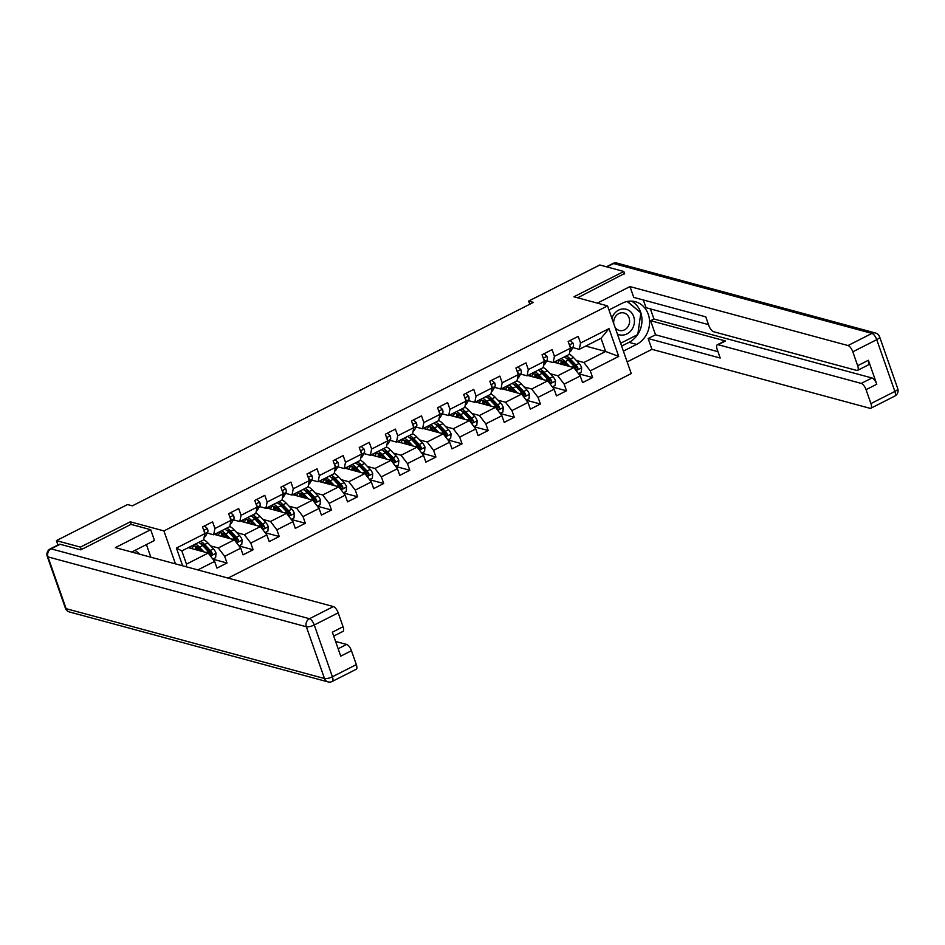 <?xml version="1.0" encoding="UTF-8"?>
<svg xmlns="http://www.w3.org/2000/svg" width="945" height="945" viewBox="0 0 945 945"><rect width="100%" height="100%" fill="white"/><g stroke="black" fill="none" stroke-linecap="round" stroke-linejoin="round"><path stroke-width="1.42" d="M228.052 578.092L631.248 373.57L607.541 305.885L163.922 530.913L175.463 563.87M585.699 346.083L605.639 351.469L601.032 338.298L579.261 349.343L580.549 343.059L578.21 336.385L568.158 341.476L570.496 348.15L554.432 356.312L552.093 349.626L542.052 354.729L544.379 361.403L528.314 369.554L525.975 362.88L515.935 367.971L518.273 374.645L502.197 382.796L499.858 376.122L489.817 381.213L492.156 387.899L476.079 396.049L473.74 389.375L463.7 394.467L466.039 401.141L449.962 409.291L447.623 402.617L437.582 407.708L439.921 414.394L423.856 422.545L421.517 415.859L411.465 420.962L413.804 427.636L397.739 435.787L395.4 429.113L385.359 434.204L387.686 440.878L371.621 449.04L369.282 442.354L359.242 447.457L361.581 454.132L345.504 462.282L343.165 455.608L333.124 460.699L335.463 467.373L319.386 475.524L317.047 468.85L307.007 473.941L309.346 480.627L293.269 488.778L290.942 482.104L280.889 487.195L283.228 493.869L267.163 502.019L264.824 495.345L254.772 500.437L257.111 507.122L241.046 515.273L238.707 508.587L228.666 513.69L230.993 520.364L214.928 528.515L212.59 521.841L202.549 526.932L204.888 533.606L176.42 548.053L182.645 565.807M580.549 343.059L609.005 328.624L618.739 356.43L590.282 370.865L592.621 377.539L578.529 373.736M197.859 569.918L214.621 561.424L216.96 568.099L227.001 563.007L224.662 556.321L240.739 548.171L243.078 554.845L253.118 549.754L250.779 543.08L266.856 534.929L269.195 541.603L279.236 536.512L276.897 529.826L292.974 521.675L295.312 528.361L305.353 523.258L303.014 516.584L319.079 508.434L321.418 515.108L331.471 510.016L329.132 503.342L345.197 495.18L347.536 501.866L357.576 496.763L355.249 490.089L371.314 481.938L373.653 488.612L383.694 483.521L381.355 476.847L397.432 468.696L399.77 475.37L409.811 470.267L407.472 463.593L423.549 455.443L425.888 462.117L435.928 457.026L433.59 450.352L449.666 442.201L451.993 448.875L462.046 443.784L459.707 437.098L475.772 428.947L478.111 435.633L488.163 430.53L485.824 423.856L501.889 415.705L504.228 422.38L514.269 417.288L511.942 410.603L528.007 402.452L530.346 409.138L540.386 404.035L538.048 397.361L554.124 389.21L556.463 395.884L566.504 390.793L564.165 384.119L580.242 375.956L582.581 382.642L592.621 377.539M131.213 524.428L130.304 521.817L80.408 547.12L56.405 540.623L127.551 504.535L132.347 505.835L533.452 302.376L528.657 301.077L529.767 304.255M570.496 348.15L569.221 354.434L553.144 362.585L546.742 360.848M553.888 362.207L573.839 367.605L557.763 375.756L550.203 373.712M553.144 362.585L554.432 356.312M580.242 375.956L573.839 367.605M564.165 384.119L557.763 375.756M544.379 361.403L543.103 367.676L527.038 375.827L520.624 374.102M527.771 375.46L547.722 380.847L531.645 389.009L524.085 386.954M527.038 375.827L528.314 369.554M554.124 389.21L547.722 380.847M538.048 397.361L531.645 389.009M518.273 374.645L516.986 380.93L500.921 389.08L494.507 387.344M501.653 388.702L521.605 394.1L505.528 402.251L497.968 400.207M500.921 389.08L502.197 382.796M528.007 402.452L521.605 394.1M511.942 410.603L505.528 402.251M492.156 387.899L490.88 394.171L474.803 402.322L468.389 400.597M475.536 401.956L495.487 407.342L479.41 415.493L471.85 413.449M474.803 402.322L476.079 396.049M501.889 415.705L495.487 407.342M485.824 423.856L479.41 415.493M466.039 401.141L464.763 407.425L448.686 415.576L442.272 413.839M449.43 415.198L469.37 420.596L453.305 428.746L445.745 426.703M448.686 415.576L449.962 409.291M475.772 428.947L469.37 420.596M459.707 437.098L453.305 428.746M439.921 414.394L438.645 420.667L422.569 428.817L416.166 427.081M423.313 428.451L443.252 433.838L427.187 441.988L419.627 439.945M422.569 428.817L423.856 422.545M449.666 442.201L443.252 433.838M433.59 450.352L427.187 441.988M413.804 427.636L412.528 433.92L396.463 442.071L390.049 440.335M397.195 441.693L417.147 447.091L401.07 455.242L393.51 453.198M396.463 442.071L397.739 435.787M423.549 455.443L417.147 447.091M407.472 463.593L401.07 455.242M387.686 440.878L386.41 447.162L370.345 455.313L363.931 453.576M371.078 454.935L391.029 460.333L374.952 468.484L367.392 466.44M370.345 455.313L371.621 449.04M397.432 468.696L391.029 460.333M381.355 476.847L374.952 468.484M361.581 454.132L360.293 460.404L344.228 468.566L337.814 466.83M344.96 468.188L364.912 473.587L348.835 481.737L341.275 479.682M344.228 468.566L345.504 462.282M371.314 481.938L364.912 473.587M355.249 490.089L348.835 481.737M335.463 467.373L334.187 473.658L318.111 481.808L311.696 480.072M318.843 481.43L338.794 486.829L322.729 494.979L315.157 492.936M318.111 481.808L319.386 475.524M345.197 495.18L338.794 486.829M329.132 503.342L322.729 494.979M309.346 480.627L308.07 486.899L291.993 495.05L285.579 493.325M292.737 494.684L312.677 500.07L296.612 508.221L289.052 506.177M291.993 495.05L293.269 488.778M319.079 508.434L312.677 500.07M303.014 516.584L296.612 508.221M283.228 493.869L281.953 500.153L265.876 508.304L259.473 506.567M266.62 507.926L286.559 513.324L270.494 521.475L262.934 519.431M265.876 508.304L267.163 502.019M292.974 521.675L286.559 513.324M276.897 529.826L270.494 521.475M257.111 507.122L255.835 513.395L239.77 521.545L233.356 519.809M240.502 521.179L260.454 526.566L244.377 534.716L236.817 532.673M239.77 521.545L241.046 515.273M266.856 534.929L260.454 526.566M250.779 543.08L244.377 534.716M230.993 520.364L229.718 526.648L213.653 534.799L207.238 533.063M214.385 534.421L234.336 539.819L218.26 547.97L210.7 545.927M213.653 534.799L214.928 528.515M240.739 548.171L234.336 539.819M224.662 556.321L218.26 547.97M204.888 533.606L203.6 539.89L181.842 550.935L176.42 548.053M188.268 547.663L208.219 553.061L186.46 564.106L186.389 566.823M214.621 561.424L208.219 553.061M80.408 547.12L81.282 549.588M56.405 540.623L57.928 544.993M624.68 273.955L623.818 271.487L599.803 264.99L528.657 301.077M623.818 271.487L573.934 296.789L607.541 305.885M130.304 521.817L163.922 530.913M181.842 550.935L186.46 564.106M579.261 349.343L572.859 347.606M576.32 360.47L583.88 362.514L605.639 351.469L618.739 356.43M601.032 338.298L609.005 328.624M590.282 370.865L583.88 362.514M227.001 563.007L212.909 559.192M253.118 549.754L239.026 545.95M279.236 536.512L265.143 532.696M305.353 523.258L291.261 519.455M331.471 510.016L317.378 506.201M357.576 496.763L343.496 492.959M383.694 483.521L369.601 479.706M409.811 470.267L395.719 466.464M435.928 457.026L421.836 453.21M462.046 443.784L447.954 439.968M488.163 430.53L474.071 426.727M514.269 417.288L500.188 413.473M540.386 404.035L526.294 400.231M566.504 390.793L552.412 386.978M204.569 525.904L207.439 528.633A5.386 2.067 63.1 0 1 207.687 532.283L205.478 536.134A15.557 5.989 63.1 0 1 204.38 537.209L204.12 537.339M204.722 533.157A5.386 2.067 -116.9 0 0 204.628 531.586L204.037 530.948M212.826 559.086L215.637 557.656L216.027 553.144A5.386 2.067 -116.9 0 0 213.499 548.88L207.853 542.914A15.557 5.989 -116.9 0 0 203.636 539.737M203.978 551.915L199.478 547.155A15.557 5.989 -116.9 0 0 195.414 544.048M190.914 546.328A15.557 5.989 -116.9 0 0 190.713 548.324M201.71 551.301L199.489 548.962A12.911 4.961 -116.9 0 0 193.701 546.257A12.911 4.961 -116.9 0 0 192.296 548.761M198.592 542.43A15.557 5.989 63.1 0 1 202.667 545.548L208.302 551.514A5.386 2.067 63.1 0 1 210.239 554.372C211.562 555.495 212.235 555.152 212.247 553.357A5.386 2.067 -116.9 0 0 210.31 550.486L204.675 544.521A15.557 5.989 -116.9 0 0 200.6 541.414M195.922 546.293A15.557 5.989 -116.9 0 0 196.347 549.458L196.43 549.872M197.729 550.226A12.911 4.961 63.1 0 1 197.41 547.12M200.316 543.446A12.911 4.961 63.1 0 1 204.687 546.328L210.322 552.293A2.74 1.051 63.1 0 1 210.865 552.99L212.247 553.357M195.686 546.21A12.911 4.961 -116.9 0 0 195.473 549.612M210.239 554.372L211.03 555.069M135.111 550.309L139.813 554.231M617.404 334.046A13.218 11.529 105.1 0 0 620.948 335.085A13.218 11.529 105.1 0 0 634.284 323.19A13.218 11.529 105.1 0 0 624.621 308.968A13.218 11.529 105.1 0 0 611.876 318.264M615.018 327.206A9.048 7.891 105.1 0 0 619.282 330.455A9.048 7.891 105.1 0 0 620.393 330.656A9.048 7.891 105.1 0 0 629.417 323.155A9.048 7.891 105.1 0 0 624.007 312.984A9.048 7.891 105.1 0 0 622.897 312.771A9.048 7.891 105.1 0 0 613.754 323.603M627.208 301.49L640.852 312.854L637.804 334.542L620.629 343.259M131.709 552.034L154.472 540.493L150.692 529.696L115.361 547.616L333.396 606.572A6.095 2.351 63.1 0 1 338.192 612.844L343.059 626.748A6.095 2.351 63.1 0 1 342.94 631.414L333.715 636.091M150.846 557.207L146.416 544.568M60.126 544.261L51.089 548.844A6.095 2.351 -116.9 0 0 50.25 548.891L59.287 544.308A6.095 2.351 63.1 0 1 60.126 544.261L80.774 549.848L131.001 524.369L150.692 529.696M338.156 648.754L346.65 644.443A6.095 2.351 63.1 0 1 351.457 650.715L356.324 664.618A6.095 2.351 63.1 0 1 356.206 669.284L332.262 681.428A6.095 2.351 -116.9 0 0 332.392 676.762L356.324 664.618M343.059 626.748L332.345 632.181L340.743 656.149L351.457 650.715M346.65 644.443L335.593 641.454M608.97 309.948L622.2 303.239A22.881 19.951 105.1 0 1 635.383 301.727A22.881 19.951 105.1 0 1 649.569 321.513A22.881 19.951 105.1 0 1 636.611 344.393L623.381 351.115M627.161 361.9L651.944 349.331L648.164 338.534L720.208 358.025L717.196 349.426A6.095 2.351 -116.9 0 1 717.314 344.76A6.095 2.351 -116.9 0 1 718.153 344.712L861.261 383.41L871.975 377.976A6.095 2.351 63.1 0 1 876.783 384.249L868.384 360.281A6.095 2.351 63.1 0 1 868.266 364.947L857.552 370.381A6.095 2.351 -116.9 0 0 857.67 365.715L852.803 351.812A6.095 2.351 -116.9 0 0 847.996 345.539L871.94 333.408L613.577 263.525L606.903 266.915M650.408 308.909L653.952 319.02L650.597 320.709L655.535 334.802L648.164 338.534M643.332 299.967L646.049 307.727L708.502 324.619M857.552 370.381A6.095 2.351 -116.9 0 1 856.713 370.428L713.605 331.719A6.095 2.351 -116.9 0 1 708.797 325.458L705.785 316.858L633.752 297.38L629.972 286.583L847.996 345.539M597.358 303.121L629.972 286.583M651.944 349.331L869.979 408.299A6.095 2.351 -116.9 0 0 870.817 408.252A6.095 2.351 -116.9 0 0 870.936 403.586L866.069 389.683A6.095 2.351 -116.9 0 0 861.261 383.41M624.527 273.518L577.667 297.805M650.597 320.709L725.512 340.98L718.153 344.712M653.952 319.02L871.975 377.976M655.535 334.802L717.987 351.694M717.314 344.76L724.685 341.027A6.095 2.351 63.1 0 1 725.512 340.98M621.633 346.094L629.027 342.35A22.881 19.951 105.1 0 0 637.58 334.66M637.851 334.258A22.881 19.951 105.1 0 0 631.473 301.136M640.45 312.511L627.445 301.443M230.686 512.662L233.557 515.391A5.386 2.067 63.1 0 1 233.805 519.041L231.596 522.88A15.557 5.989 63.1 0 1 230.497 523.967L230.237 524.097M230.84 519.904A5.386 2.067 -116.9 0 0 230.745 518.344L230.155 517.695M256.804 499.409L259.674 502.138A5.386 2.067 63.1 0 1 259.91 505.788L257.701 509.638A15.557 5.989 63.1 0 1 256.615 510.713L256.355 510.855M256.957 506.662A5.386 2.067 -116.9 0 0 256.863 505.091L256.272 504.453M238.943 545.832L241.755 544.414L242.144 539.902A5.386 2.067 -116.9 0 0 239.605 535.626L233.97 529.661A15.557 5.989 -116.9 0 0 229.753 526.495M230.096 538.674L225.595 533.913A15.557 5.989 -116.9 0 0 221.532 530.795M217.031 533.074A15.557 5.989 -116.9 0 0 216.83 535.083M227.828 538.059L225.607 535.709A12.911 4.961 -116.9 0 0 219.819 533.004A12.911 4.961 -116.9 0 0 218.413 535.508M224.709 529.188A15.557 5.989 63.1 0 1 228.773 532.295L234.419 538.26A5.386 2.067 63.1 0 1 236.356 541.131C237.679 542.241 238.341 541.898 238.364 540.115A5.386 2.067 -116.9 0 0 236.427 537.244L230.781 531.279A15.557 5.989 -116.9 0 0 226.717 528.16M222.04 533.051A15.557 5.989 -116.9 0 0 222.465 536.217L222.547 536.63M223.847 536.984A12.911 4.961 63.1 0 1 223.528 533.866M226.434 530.192A12.911 4.961 63.1 0 1 230.793 533.086L236.439 539.052A2.74 1.051 63.1 0 1 236.982 539.737L238.364 540.115M221.803 532.968A12.911 4.961 -116.9 0 0 221.579 536.37M236.356 541.131L237.136 541.828M265.061 532.59L267.872 531.161L268.262 526.66A5.386 2.067 -116.9 0 0 265.722 522.384L260.088 516.419A15.557 5.989 -116.9 0 0 255.871 513.241M256.213 525.42L251.713 520.66A15.557 5.989 -116.9 0 0 247.649 517.553M243.148 519.833A15.557 5.989 -116.9 0 0 242.948 521.841M253.933 524.806L251.724 522.467A12.911 4.961 -116.9 0 0 245.936 519.762A12.911 4.961 -116.9 0 0 244.531 522.266M250.827 515.935A15.557 5.989 63.1 0 1 254.89 519.053L260.536 525.018A5.386 2.067 63.1 0 1 262.474 527.889C263.797 528.999 264.458 528.657 264.482 526.861A5.386 2.067 -116.9 0 0 262.545 523.991L256.898 518.025A15.557 5.989 -116.9 0 0 252.835 514.919M248.145 519.797A15.557 5.989 -116.9 0 0 248.57 522.975L248.665 523.376M249.964 523.731A12.911 4.961 63.1 0 1 249.645 520.624M252.551 516.95A12.911 4.961 63.1 0 1 256.91 519.833L262.556 525.798A2.74 1.051 63.1 0 1 263.1 526.495L264.482 526.861M247.921 519.715A12.911 4.961 -116.9 0 0 247.696 523.117M262.474 527.889L263.253 528.574M282.921 486.167L285.792 488.896A5.386 2.067 63.1 0 1 286.028 492.546L283.819 496.385A15.557 5.989 63.1 0 1 282.732 497.472L282.472 497.602M283.075 493.408A5.386 2.067 -116.9 0 0 282.968 491.849L282.39 491.211M309.039 472.913L311.909 475.642A5.386 2.067 63.1 0 1 312.145 479.292L309.936 483.143A15.557 5.989 63.1 0 1 308.85 484.218L308.59 484.36M309.18 480.166A5.386 2.067 -116.9 0 0 309.086 478.595L308.495 477.957M335.156 459.672L338.026 462.4A5.386 2.067 63.1 0 1 338.263 466.05L336.054 469.889A15.557 5.989 63.1 0 1 334.967 470.976L334.695 471.106M335.298 466.924A5.386 2.067 -116.9 0 0 335.203 465.353L334.613 464.716M291.178 519.337L293.978 517.919L294.379 513.407A5.386 2.067 -116.9 0 0 291.84 509.131L286.193 503.165A15.557 5.989 -116.9 0 0 281.988 499.999M282.331 512.178L277.83 507.418A15.557 5.989 -116.9 0 0 273.755 504.299M269.266 506.579A15.557 5.989 -116.9 0 0 269.065 508.587M280.051 511.564L277.842 509.213A12.911 4.961 -116.9 0 0 272.054 506.508A12.911 4.961 -116.9 0 0 270.648 509.012M276.944 502.693A15.557 5.989 63.1 0 1 281.008 505.799L286.654 511.765A5.386 2.067 63.1 0 1 288.591 514.635C289.902 515.746 290.576 515.415 290.599 513.619A5.386 2.067 -116.9 0 0 288.662 510.749L283.016 504.784A15.557 5.989 -116.9 0 0 278.952 501.677M274.263 506.555A15.557 5.989 -116.9 0 0 274.688 509.721L274.782 510.135M276.07 510.489A12.911 4.961 63.1 0 1 275.751 507.382M278.657 503.697A12.911 4.961 63.1 0 1 283.027 506.591L288.674 512.556A2.74 1.051 63.1 0 1 289.217 513.241L290.599 513.619M274.038 506.473A12.911 4.961 -116.9 0 0 273.814 509.875M288.591 514.635L289.371 515.332M317.296 506.095L320.095 504.665L320.497 500.165A5.386 2.067 -116.9 0 0 317.957 495.889L312.311 489.923A15.557 5.989 -116.9 0 0 308.094 486.746M308.448 498.925L303.947 494.164A15.557 5.989 -116.9 0 0 299.872 491.057M295.383 493.337A15.557 5.989 -116.9 0 0 295.183 495.345M306.168 498.31L303.959 495.971A12.911 4.961 -116.9 0 0 298.171 493.266A12.911 4.961 -116.9 0 0 296.754 495.771M303.061 489.439A15.557 5.989 63.1 0 1 307.125 492.558L312.771 498.523A5.386 2.067 63.1 0 1 314.709 501.393C316.02 502.504 316.693 502.161 316.717 500.366A5.386 2.067 -116.9 0 0 314.779 497.507L309.133 491.542A15.557 5.989 -116.9 0 0 305.07 488.423M300.38 493.314A15.557 5.989 -116.9 0 0 300.805 496.479L300.888 496.893M302.187 497.235A12.911 4.961 63.1 0 1 301.868 494.129M304.774 490.455A12.911 4.961 63.1 0 1 309.145 493.337L314.791 499.303A2.74 1.051 63.1 0 1 315.335 499.999L316.717 500.366M300.144 493.231A12.911 4.961 -116.9 0 0 299.931 496.621M314.709 501.393L315.488 502.09M343.413 492.841L346.213 491.424L346.602 486.911A5.386 2.067 -116.9 0 0 344.074 482.647L338.428 476.682A15.557 5.989 -116.9 0 0 334.211 473.504M334.565 485.683L330.053 480.922A15.557 5.989 -116.9 0 0 325.99 477.816M321.501 480.095A15.557 5.989 -116.9 0 0 321.288 482.092M332.286 485.068L330.065 482.73A12.911 4.961 -116.9 0 0 324.289 480.013A12.911 4.961 -116.9 0 0 322.871 482.517M329.167 476.197A15.557 5.989 63.1 0 1 333.242 479.304L338.877 485.269A5.386 2.067 63.1 0 1 340.814 488.14C342.137 489.25 342.811 488.919 342.822 487.124A5.386 2.067 -116.9 0 0 340.885 484.253L335.251 478.288A15.557 5.989 -116.9 0 0 331.175 475.181M326.497 480.06A15.557 5.989 -116.9 0 0 326.923 483.226L327.005 483.639M328.305 483.994A12.911 4.961 63.1 0 1 327.986 480.887M330.892 477.201A12.911 4.961 63.1 0 1 335.262 480.095L340.897 486.061A2.74 1.051 63.1 0 1 341.44 486.746L342.822 487.124M326.261 479.977A12.911 4.961 -116.9 0 0 326.049 483.379M340.814 488.14L341.606 488.837M361.262 446.418L364.132 449.159A5.386 2.067 63.1 0 1 364.38 452.809L362.171 456.648A15.557 5.989 63.1 0 1 361.073 457.734L360.813 457.864M361.415 453.671A5.386 2.067 -116.9 0 0 361.321 452.112L360.73 451.462M369.519 479.599L372.33 478.17L372.72 473.669A5.386 2.067 -116.9 0 0 370.192 469.393L364.546 463.428A15.557 5.989 -116.9 0 0 360.329 460.25M360.671 472.441L356.17 467.68A15.557 5.989 -116.9 0 0 352.107 464.562M347.606 466.842A15.557 5.989 -116.9 0 0 347.406 468.85M358.403 471.815L356.182 469.476A12.911 4.961 -116.9 0 0 350.394 466.771A12.911 4.961 -116.9 0 0 348.988 469.275M355.285 462.955A15.557 5.989 63.1 0 1 359.36 466.062L364.994 472.027A5.386 2.067 63.1 0 1 366.932 474.898C368.255 476.008 368.928 475.666 368.94 473.882A5.386 2.067 -116.9 0 0 367.003 471.012L361.368 465.046A15.557 5.989 -116.9 0 0 357.293 461.928M352.615 466.818A15.557 5.989 -116.9 0 0 353.04 469.984L353.123 470.397M354.422 470.74A12.911 4.961 63.1 0 1 354.103 467.633M357.009 463.96A12.911 4.961 63.1 0 1 361.38 466.842L367.014 472.807A2.74 1.051 63.1 0 1 367.558 473.504L368.94 473.882M352.379 466.735A12.911 4.961 -116.9 0 0 352.166 470.137M366.932 474.898L367.723 475.595M387.379 433.176L390.25 435.905A5.386 2.067 63.1 0 1 390.486 439.555L388.289 443.394A15.557 5.989 63.1 0 1 387.19 444.481L386.93 444.611M387.533 440.429A5.386 2.067 -116.9 0 0 387.438 438.858L386.848 438.22M395.636 466.357L398.447 464.928L398.837 460.416A5.386 2.067 -116.9 0 0 396.298 456.151L390.663 450.186A15.557 5.989 -116.9 0 0 386.446 447.009M386.788 459.187L382.288 454.427A15.557 5.989 -116.9 0 0 378.224 451.32M373.724 453.6A15.557 5.989 -116.9 0 0 373.523 455.596M384.52 458.573L382.3 456.234A12.911 4.961 -116.9 0 0 376.512 453.529A12.911 4.961 -116.9 0 0 375.106 456.033M381.402 449.702A15.557 5.989 63.1 0 1 385.465 452.82L391.112 458.786A5.386 2.067 63.1 0 1 393.049 461.644C394.372 462.766 395.034 462.424 395.057 460.628A5.386 2.067 -116.9 0 0 393.12 457.758L387.474 451.793A15.557 5.989 -116.9 0 0 383.41 448.686M378.732 453.565A15.557 5.989 -116.9 0 0 379.158 456.73L379.24 457.144M380.54 457.498A12.911 4.961 63.1 0 1 380.221 454.391M383.127 450.718A12.911 4.961 63.1 0 1 387.485 453.6L393.132 459.565A2.74 1.051 63.1 0 1 393.675 460.25L395.057 460.628M378.496 453.482A12.911 4.961 -116.9 0 0 378.272 456.884M393.049 461.644L393.829 462.341M413.497 419.934L416.367 422.663A5.386 2.067 63.1 0 1 416.603 426.313L414.394 430.152A15.557 5.989 63.1 0 1 413.308 431.239L413.048 431.369M413.65 427.175A5.386 2.067 -116.9 0 0 413.544 425.616L412.965 424.966M421.753 453.104L424.565 451.686L424.955 447.174A5.386 2.067 -116.9 0 0 422.415 442.898L416.78 436.933A15.557 5.989 -116.9 0 0 412.563 433.767M412.906 445.945L408.405 441.185A15.557 5.989 -116.9 0 0 404.342 438.067M399.841 440.346A15.557 5.989 -116.9 0 0 399.64 442.354M410.626 445.331L408.417 442.981A12.911 4.961 -116.9 0 0 402.629 440.276A12.911 4.961 -116.9 0 0 401.223 442.78M407.519 436.46A15.557 5.989 63.1 0 1 411.583 439.567L417.229 445.532A5.386 2.067 63.1 0 1 419.167 448.402C420.49 449.513 421.151 449.17 421.175 447.387A5.386 2.067 -116.9 0 0 419.237 444.516L413.591 438.551A15.557 5.989 -116.9 0 0 409.528 435.432M404.838 440.323A15.557 5.989 -116.9 0 0 405.263 443.488L405.358 443.902M406.657 444.256A12.911 4.961 63.1 0 1 406.338 441.138M409.244 437.464A12.911 4.961 63.1 0 1 413.603 440.346L419.249 446.312A2.74 1.051 63.1 0 1 419.793 447.009L421.175 447.387M404.614 440.24A12.911 4.961 -116.9 0 0 404.389 443.642M419.167 448.402L419.946 449.099M439.614 406.681L442.484 409.409A5.386 2.067 63.1 0 1 442.721 413.059L440.512 416.91A15.557 5.989 63.1 0 1 439.425 417.985L439.165 418.127M439.768 413.934A5.386 2.067 -116.9 0 0 439.661 412.363L439.082 411.725M447.871 439.862L450.67 438.433L451.072 433.932A5.386 2.067 -116.9 0 0 448.532 429.656L442.886 423.691A15.557 5.989 -116.9 0 0 438.669 420.513M439.023 432.692L434.523 427.931A15.557 5.989 -116.9 0 0 430.447 424.825M425.959 427.105A15.557 5.989 -116.9 0 0 425.758 429.113M436.744 432.078L434.535 429.739A12.911 4.961 -116.9 0 0 428.746 427.034A12.911 4.961 -116.9 0 0 427.329 429.538M433.637 423.206A15.557 5.989 63.1 0 1 437.7 426.325L443.347 432.29A5.386 2.067 63.1 0 1 445.284 435.161C446.595 436.271 447.268 435.928 447.292 434.133A5.386 2.067 -116.9 0 0 445.355 431.263L439.708 425.297A15.557 5.989 -116.9 0 0 435.645 422.191M430.955 427.069A15.557 5.989 -116.9 0 0 431.381 430.247L431.475 430.648M432.763 431.003A12.911 4.961 63.1 0 1 432.444 427.896M435.35 424.222A12.911 4.961 63.1 0 1 439.72 427.105L445.367 433.07A2.74 1.051 63.1 0 1 445.91 433.767L447.292 434.133M430.731 426.986A12.911 4.961 -116.9 0 0 430.507 430.388M445.284 435.161L446.064 435.846M465.731 393.439L468.602 396.168A5.386 2.067 63.1 0 1 468.838 399.818L466.629 403.657A15.557 5.989 63.1 0 1 465.542 404.743L465.283 404.873M465.873 400.68A5.386 2.067 -116.9 0 0 465.779 399.121L465.188 398.471M473.988 426.608L476.788 425.191L477.19 420.679A5.386 2.067 -116.9 0 0 474.65 416.402L469.003 410.437A15.557 5.989 -116.9 0 0 464.786 407.271M465.141 419.45L460.64 414.69A15.557 5.989 -116.9 0 0 456.565 411.571M452.076 413.851A15.557 5.989 -116.9 0 0 451.875 415.859M462.861 418.836L460.652 416.485A12.911 4.961 -116.9 0 0 454.864 413.78A12.911 4.961 -116.9 0 0 453.446 416.284M459.754 409.965A15.557 5.989 63.1 0 1 463.818 413.071L469.452 419.037A5.386 2.067 63.1 0 1 471.39 421.907C472.713 423.017 473.386 422.687 473.41 420.891A5.386 2.067 -116.9 0 0 471.472 418.021L465.826 412.055A15.557 5.989 -116.9 0 0 461.762 408.949M457.073 413.827A15.557 5.989 -116.9 0 0 457.498 416.993L457.581 417.406M458.88 417.761A12.911 4.961 63.1 0 1 458.561 414.654M461.467 410.969A12.911 4.961 63.1 0 1 465.838 413.863L471.484 419.828A2.74 1.051 63.1 0 1 472.027 420.513L473.41 420.891M456.837 413.745A12.911 4.961 -116.9 0 0 456.624 417.147M471.39 421.907L472.181 422.604M491.849 380.185L494.719 382.914A5.386 2.067 63.1 0 1 494.956 386.564L492.747 390.415A15.557 5.989 63.1 0 1 491.66 391.49L491.388 391.632M491.991 387.438A5.386 2.067 -116.9 0 0 491.896 385.867L491.305 385.229M500.094 413.367L502.905 411.937L503.295 407.437A5.386 2.067 -116.9 0 0 500.767 403.161L495.121 397.195A15.557 5.989 -116.9 0 0 490.904 394.018M491.258 406.196L486.746 401.436A15.557 5.989 -116.9 0 0 482.682 398.329M478.194 400.609A15.557 5.989 -116.9 0 0 477.981 402.617M488.978 405.582L486.758 403.243A12.911 4.961 -116.9 0 0 480.981 400.538A12.911 4.961 -116.9 0 0 479.564 403.042M485.86 396.711A15.557 5.989 63.1 0 1 489.935 399.829L495.57 405.795A5.386 2.067 63.1 0 1 497.507 408.665C498.83 409.776 499.503 409.433 499.515 407.638A5.386 2.067 -116.9 0 0 497.578 404.779L491.943 398.814A15.557 5.989 -116.9 0 0 487.868 395.695M483.19 400.574A15.557 5.989 -116.9 0 0 483.616 403.751L483.698 404.165M484.998 404.507A12.911 4.961 63.1 0 1 484.679 401.401M487.585 397.727A12.911 4.961 63.1 0 1 491.955 400.609L497.59 406.574A2.74 1.051 63.1 0 1 498.133 407.271L499.515 407.638M482.954 400.491A12.911 4.961 -116.9 0 0 482.741 403.893M497.507 408.665L498.298 409.35M517.954 366.943L520.825 369.672A5.386 2.067 63.1 0 1 521.073 373.322L518.864 377.161A15.557 5.989 63.1 0 1 517.765 378.248L517.506 378.378M518.108 374.185A5.386 2.067 -116.9 0 0 518.014 372.625L517.423 371.987M526.211 400.113L529.023 398.695L529.413 394.183A5.386 2.067 -116.9 0 0 526.873 389.919L521.238 383.942A15.557 5.989 -116.9 0 0 517.021 380.776M517.364 392.955L512.863 388.194A15.557 5.989 -116.9 0 0 508.8 385.087M504.299 387.367A15.557 5.989 -116.9 0 0 504.098 389.364M515.096 392.34L512.875 390.002A12.911 4.961 -116.9 0 0 507.087 387.285A12.911 4.961 -116.9 0 0 505.681 389.789M511.977 383.469A15.557 5.989 63.1 0 1 516.053 386.576L521.687 392.541A5.386 2.067 63.1 0 1 523.624 395.412C524.947 396.522 525.621 396.191 525.633 394.396A5.386 2.067 -116.9 0 0 523.695 391.525L518.061 385.56A15.557 5.989 -116.9 0 0 513.986 382.453M509.308 387.332A15.557 5.989 -116.9 0 0 509.733 390.498L509.816 390.911M511.115 391.265A12.911 4.961 63.1 0 1 510.796 388.159M513.702 384.473A12.911 4.961 63.1 0 1 518.073 387.367L523.707 393.333A2.74 1.051 63.1 0 1 524.251 394.018L525.633 394.396M509.071 387.249A12.911 4.961 -116.9 0 0 508.859 390.651M523.624 395.412L524.416 396.109M544.072 353.69L546.942 356.419A5.386 2.067 63.1 0 1 547.179 360.08L544.981 363.919A15.557 5.989 63.1 0 1 543.883 365.006L543.623 365.136M544.226 360.943A5.386 2.067 -116.9 0 0 544.131 359.372L543.54 358.734M552.329 386.871L555.14 385.442L555.53 380.941A5.386 2.067 -116.9 0 0 552.99 376.665L547.356 370.7A15.557 5.989 -116.9 0 0 543.139 367.522M543.481 379.713L538.981 374.941A15.557 5.989 -116.9 0 0 534.917 371.834M530.417 374.114A15.557 5.989 -116.9 0 0 530.216 376.122M541.213 379.087L538.993 376.748A12.911 4.961 -116.9 0 0 533.204 374.043A12.911 4.961 -116.9 0 0 531.799 376.547M538.095 370.216A15.557 5.989 63.1 0 1 542.158 373.334L547.805 379.299A5.386 2.067 63.1 0 1 549.742 382.17C551.065 383.28 551.726 382.938 551.75 381.154A5.386 2.067 -116.9 0 0 549.813 378.284L544.166 372.318A15.557 5.989 -116.9 0 0 540.103 369.2M535.425 374.09A15.557 5.989 -116.9 0 0 535.85 377.256L535.933 377.669M537.232 378.012A12.911 4.961 63.1 0 1 536.914 374.905M539.819 371.231A12.911 4.961 63.1 0 1 544.178 374.114L549.825 380.079A2.74 1.051 63.1 0 1 550.368 380.776L551.75 381.154M535.189 374.007A12.911 4.961 -116.9 0 0 534.964 377.409M549.742 382.17L550.522 382.867M570.189 340.448L573.06 343.177A5.386 2.067 63.1 0 1 573.296 346.827L571.087 350.666A15.557 5.989 63.1 0 1 570 351.753L569.74 351.883M570.343 347.701A5.386 2.067 -116.9 0 0 570.237 346.13L569.658 345.492M578.446 373.629L581.258 372.2L581.647 367.688A5.386 2.067 -116.9 0 0 579.108 363.423L573.473 357.458A15.557 5.989 -116.9 0 0 569.256 354.281M569.599 366.459L565.098 361.699A15.557 5.989 -116.9 0 0 561.035 358.592M556.534 360.872A15.557 5.989 -116.9 0 0 556.333 362.868M567.319 365.845L565.11 363.506A12.911 4.961 -116.9 0 0 559.322 360.789A12.911 4.961 -116.9 0 0 557.916 363.305M564.212 356.974A15.557 5.989 63.1 0 1 568.276 360.08L573.922 366.046A5.386 2.067 63.1 0 1 575.859 368.916C577.182 370.038 577.844 369.696 577.867 367.9A5.386 2.067 -116.9 0 0 575.93 365.03L570.284 359.065A15.557 5.989 -116.9 0 0 566.22 355.958M561.531 360.836A15.557 5.989 -116.9 0 0 561.956 364.002L562.051 364.416M563.35 364.77A12.911 4.961 63.1 0 1 563.019 361.663M565.937 357.99A12.911 4.961 63.1 0 1 570.296 360.872L575.942 366.837A2.74 1.051 63.1 0 1 576.485 367.522L577.867 367.9M561.306 360.754A12.911 4.961 -116.9 0 0 561.082 364.156M575.859 368.916L576.639 369.613M207.368 528.562L203.754 530.393M205.478 536.134L204.238 536.748M207.687 532.283L204.864 533.712M210.511 556.062L216.015 553.262M204.675 544.521L207.853 542.914M199.867 549.364L198.013 550.309M199.478 547.155L202.667 545.548M210.31 550.486L213.499 548.88M206.27 552.541L208.302 551.514M50.25 548.891A6.095 6.095 0 0 0 47.25 556.357A6.095 1.843 160.7 0 0 47.982 556.888A6.095 5.316 -74.9 0 1 51.089 548.844L309.452 618.715A6.095 5.316 -74.9 0 0 306.357 626.759L47.982 556.888L66.115 608.663L324.489 678.534L306.357 626.759A6.095 1.843 -19.3 0 0 314.26 624.988L332.392 676.762A6.095 1.843 160.7 0 1 324.489 678.534A6.095 5.316 -74.9 0 0 327.915 681.877A6.095 6.095 0 0 0 332.262 681.428M338.192 612.844L314.26 624.988A6.095 2.351 -116.9 0 0 309.452 618.715L333.396 606.572M69.54 611.994A6.095 5.316 -74.9 0 1 66.115 608.663A6.095 1.843 -19.3 0 1 65.382 608.131A6.095 6.095 0 0 0 69.54 611.994L327.915 681.877M857.67 365.715L868.384 360.281M876.783 384.249L866.069 389.683M870.936 403.586L894.868 391.443L876.747 339.668L852.803 351.812M629.027 342.35L636.611 344.393M894.868 391.443A6.095 2.351 63.1 0 1 894.75 396.109A6.095 6.095 0 0 0 897.75 388.643A6.095 1.843 160.7 0 1 894.868 391.443M876.747 339.668A6.095 1.843 -19.3 0 0 879.618 336.869A6.095 6.095 0 0 0 875.46 333.006A6.095 5.316 -74.9 0 0 871.94 333.408A6.095 2.351 63.1 0 1 876.747 339.668M606.418 266.785L612.738 263.572A6.095 2.351 63.1 0 1 613.577 263.525A6.095 5.316 -74.9 0 1 617.085 263.123L875.46 333.006M233.486 515.32L229.871 517.151M231.596 522.88L230.356 523.506M233.805 519.041L230.982 520.471M259.603 502.067L255.989 503.898M257.701 509.638L256.473 510.265M259.91 505.788L257.099 507.217M236.628 542.808L242.133 540.02M230.781 531.279L233.97 529.661M225.985 536.11L224.13 537.055M225.595 533.913L228.773 532.295M236.427 537.244L239.605 535.626M232.387 539.288L234.419 538.26M262.745 529.566L268.25 526.767M256.898 518.025L260.088 516.419M252.102 522.868L250.248 523.813M251.713 520.66L254.89 519.053M262.545 523.991L265.722 522.384M258.505 526.046L260.536 525.018M285.721 488.825L282.106 490.656M283.819 496.385L282.59 497.011M286.028 492.546L283.205 493.975M311.838 475.571L308.224 477.414M309.936 483.143L308.708 483.769M312.145 479.292L309.322 480.733M337.944 462.329L334.341 464.16M336.054 469.889L334.825 470.515M338.263 466.05L335.44 467.48M288.863 516.313L294.367 513.525M283.016 504.784L286.193 503.165M278.22 509.627L276.365 510.56M277.83 507.418L281.008 505.799M288.662 510.749L291.84 509.131M284.622 512.792L286.654 511.765M314.968 503.071L320.485 500.271M309.133 491.542L312.311 489.923M304.337 496.373L302.483 497.318M303.947 494.164L307.125 492.558M314.779 497.507L317.957 495.889M310.74 499.551L312.771 498.523M341.086 489.817L346.602 487.029M335.251 478.288L338.428 476.682M330.455 483.131L328.588 484.064M330.053 480.922L333.242 479.304M340.885 484.253L344.074 482.647M336.857 486.297L338.877 485.269M364.061 449.088L360.447 450.919M362.171 456.648L360.931 457.274M364.38 452.809L361.557 454.238M367.203 476.575L372.708 473.776M361.368 465.046L364.546 463.428M356.56 469.878L354.706 470.823M356.17 467.68L359.36 466.062M367.003 471.012L370.192 469.393M362.963 473.055L364.994 472.027M390.179 435.834L386.564 437.665M388.289 443.394L387.048 444.02M390.486 439.555L387.674 440.984M393.321 463.322L398.825 460.534M387.474 451.793L390.663 450.186M382.678 456.636L380.823 457.581M382.288 454.427L385.465 452.82M393.12 457.758L396.298 456.151M389.08 459.813L391.112 458.786M416.296 422.592L412.681 424.423M414.394 430.152L413.166 430.778M416.603 426.313L413.78 427.742M419.438 450.08L424.943 447.292M413.591 438.551L416.78 436.933M408.795 443.382L406.941 444.327M408.405 441.185L411.583 439.567M419.237 444.516L422.415 442.898M415.198 446.56L417.229 445.532M442.414 409.339L438.799 411.169M440.512 416.91L439.283 417.536M442.721 413.059L439.897 414.489M445.556 436.838L451.06 434.038M439.708 425.297L442.886 423.691M434.913 430.14L433.058 431.085M434.523 427.931L437.7 426.325M445.355 431.263L448.532 429.656M441.315 433.318L443.347 432.29M468.531 396.097L464.916 397.928M466.629 403.657L465.401 404.283M468.838 399.818L466.015 401.247M471.661 423.584L477.178 420.797M465.826 412.055L469.003 410.437M461.03 416.887L459.175 417.832M460.64 414.69L463.818 413.071M471.472 418.021L474.65 416.402M467.432 420.064L469.452 419.037M494.637 382.843L491.022 384.686M492.747 390.415L491.518 391.041M494.956 386.564L492.132 388.005M497.779 410.343L503.295 407.543M491.943 398.814L495.121 397.195M487.147 403.645L485.281 404.59M486.746 401.436L489.935 399.829M497.578 404.779L500.767 403.161M493.55 406.822L495.57 405.795M520.754 369.601L517.139 371.432M518.864 377.161L517.624 377.787M521.073 373.322L518.25 374.752M523.896 397.089L529.401 394.301M518.061 385.56L521.238 383.942M513.253 390.403L511.399 391.336M512.863 388.194L516.053 386.576M523.695 391.525L526.873 389.919M519.655 393.569L521.687 392.541M546.871 356.359L543.257 358.19M544.981 363.919L543.741 364.546M547.179 360.08L544.367 361.51M550.014 383.847L555.518 381.048M544.166 372.318L547.356 370.7M539.371 377.149L537.516 378.094M538.981 374.941L542.158 373.334M549.813 378.284L552.99 376.665M545.773 380.327L547.805 379.299M572.989 343.106L569.374 344.937M571.087 350.666L569.859 351.292M573.296 346.827L570.473 348.256M576.131 370.594L581.636 367.806M570.284 359.065L573.473 357.458M565.488 363.908L563.633 364.841M565.098 361.699L568.276 360.08M575.93 365.03L579.108 363.423M571.89 367.085L573.922 366.046M47.25 556.357L65.382 608.131M870.817 408.252L894.75 396.109M897.75 388.643L879.618 336.869M617.085 263.123A6.095 6.095 0 0 0 612.738 263.572"/></g></svg>
